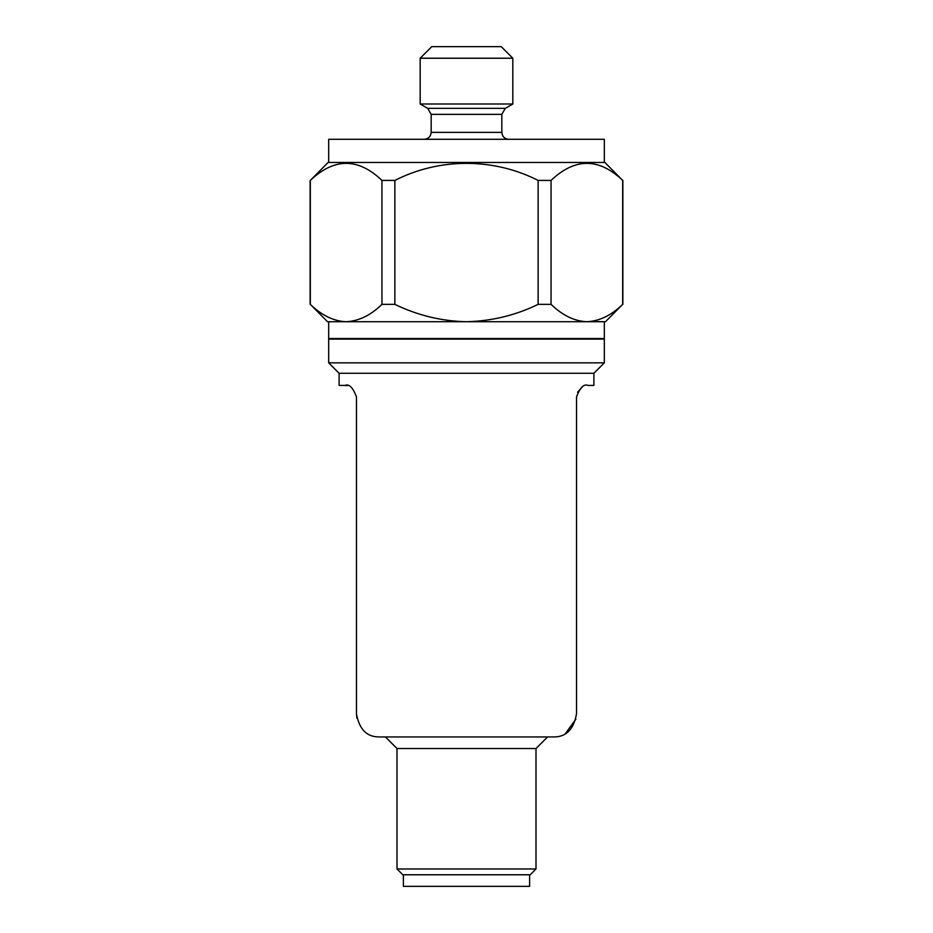 <?xml version="1.0" encoding="UTF-8"?>
<svg xmlns="http://www.w3.org/2000/svg" width="933" height="933" viewBox="0 0 933 933"><rect width="100%" height="100%" fill="white"/><g stroke="black" fill="none" stroke-linecap="round" stroke-linejoin="round"><path stroke-width="1.4" d="M339.099 373.27L339.099 385.422L344.883 385.422C349.14 383.661 353.001 387.522 356.476 397.003L356.476 713.78C359.263 729.478 366.984 737.198 379.638 736.942L553.362 736.942C566.004 737.198 573.725 729.478 576.524 713.78L576.524 397.003C579.999 387.522 583.86 383.661 588.117 385.422L593.901 385.422L593.901 373.27L339.099 373.27L328.673 362.844L328.673 339.099L604.327 339.099L604.327 362.844L328.673 362.844M582.145 387.078L577.55 392.257M575.906 719.121L565.445 733.548M356.896 718.223L356.476 713.78M347.309 385.679L344.883 385.422M397.003 868.973L535.997 868.973L530.201 874.769L402.799 874.769L397.003 868.973L397.003 748.523L385.422 736.942M397.003 748.523L535.997 748.523L547.578 736.942M590.939 321.488L605.482 321.722L622.684 304.356C611.418 315.331 599.476 321.115 586.869 321.722C574.366 321.174 562.424 315.377 551.053 304.356L538.131 304.356C515.599 315.331 491.726 321.115 466.5 321.722C441.507 321.174 417.634 315.377 394.869 304.356L381.947 304.356C370.693 315.331 358.75 321.115 346.131 321.722C333.641 321.174 321.698 315.377 310.316 304.356L327.518 321.722L604.327 321.722L604.327 338.516L328.673 338.516L329.256 339.099M466.5 321.722L328.673 321.722L328.673 338.516M529.617 874.769L529.617 886.35L403.383 886.35L403.383 874.769M417.856 886.35L515.144 886.35M381.947 304.356L381.947 180.419C358.167 157.677 334.282 157.677 310.316 180.419L310.316 304.356M466.64 163.053L477.533 163.485M586.869 163.053L592.385 163.485M622.684 304.356L622.684 180.419C598.893 157.677 575.02 157.677 551.053 180.419L551.053 304.356M538.131 304.356L538.131 180.419C493.592 157.794 439.77 157.56 394.869 180.419L394.869 304.356M381.947 180.419L394.869 180.419M538.131 180.419L551.053 180.419M622.684 180.419L604.911 162.47L328.089 162.47L310.316 180.419M604.327 162.47L604.327 139.309L328.673 139.309L328.673 162.47M424.223 139.309C428.422 138.865 430.731 136.545 431.174 132.358L501.826 132.358C502.257 136.568 504.566 138.877 508.777 139.309M501.826 114.362L431.174 114.362L427.699 108.345L505.301 108.345L501.826 114.362L501.826 132.358M505.301 108.345L512.823 103.995L420.177 103.995L420.177 58.231L512.823 58.231L501.243 46.65L431.757 46.65L420.177 58.231M427.699 108.345L420.177 103.995M593.901 373.27L604.327 362.844M535.997 868.973L535.997 748.523M603.744 339.099L604.327 338.516M310.141 304.356L310.141 180.419M622.859 304.356L622.859 180.419M431.174 114.362L431.174 132.358M512.823 103.995L512.823 58.231"/></g></svg>
